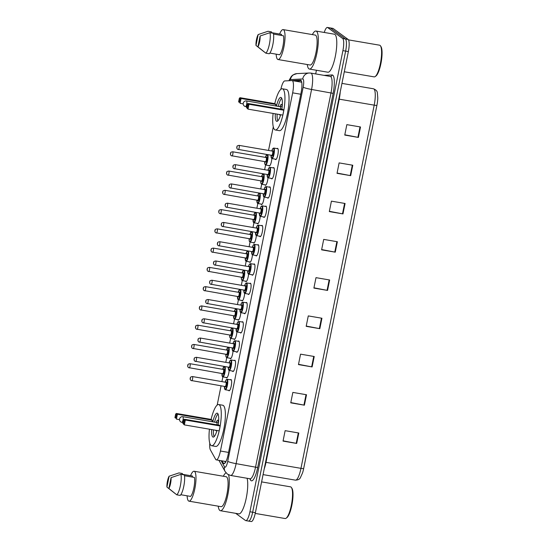 <?xml version="1.0" encoding="UTF-8"?>
<svg xmlns="http://www.w3.org/2000/svg" width="549" height="549" viewBox="0 0 549 549"><rect width="100%" height="100%" fill="white"/><g stroke="black" fill="none" stroke-linecap="round" stroke-linejoin="round"><path stroke-width="0.82" d="M229.125 370.513A5.716 1.393 99.7 0 1 226.538 377.932A5.716 1.393 99.7 0 1 226.38 377.856A5.716 1.393 99.7 0 1 226.119 377.492M233.009 351.243A5.716 1.393 99.7 0 1 230.422 358.662A5.716 1.393 99.7 0 1 230.264 358.593A5.716 1.393 99.7 0 1 230.004 358.229M236.9 331.98A5.716 1.393 99.7 0 1 234.306 339.399A5.716 1.393 99.7 0 1 234.149 339.33A5.716 1.393 99.7 0 1 233.888 338.966M240.785 312.717A5.716 1.393 99.7 0 1 238.191 320.129A5.716 1.393 99.7 0 1 238.033 320.06A5.716 1.393 99.7 0 1 237.772 319.696M244.669 293.447A5.716 1.393 99.7 0 1 242.075 300.866A5.716 1.393 99.7 0 1 241.917 300.797A5.716 1.393 99.7 0 1 241.663 300.433M248.553 274.184A5.716 1.393 99.7 0 1 245.959 281.603A5.716 1.393 99.7 0 1 245.801 281.534A5.716 1.393 99.7 0 1 245.547 281.163M252.437 254.914A5.716 1.393 99.7 0 1 249.843 262.333A5.716 1.393 99.7 0 1 249.685 262.264A5.716 1.393 99.7 0 1 249.431 261.9M256.321 235.651A5.716 1.393 99.7 0 1 253.734 243.07A5.716 1.393 99.7 0 1 253.569 243.001A5.716 1.393 99.7 0 1 253.315 242.637M260.205 216.388A5.716 1.393 99.7 0 1 257.618 223.807A5.716 1.393 99.7 0 1 257.46 223.731A5.716 1.393 99.7 0 1 257.2 223.368M264.09 197.118A5.716 1.393 99.7 0 1 261.502 204.537A5.716 1.393 99.7 0 1 261.345 204.468A5.716 1.393 99.7 0 1 261.084 204.104M267.974 177.855A5.716 1.393 99.7 0 1 265.387 185.274A5.716 1.393 99.7 0 1 265.229 185.205A5.716 1.393 99.7 0 1 264.968 184.841M271.858 158.592A5.716 1.393 99.7 0 1 269.271 166.004A5.716 1.393 99.7 0 1 269.113 165.935A5.716 1.393 99.7 0 1 268.852 165.572M242.068 321.995A5.716 1.393 99.7 0 1 242.603 321.728A5.716 1.393 99.7 0 1 242.761 321.796A5.716 1.393 99.7 0 1 242.953 327.931A5.716 1.393 99.7 0 1 240.675 332.996A5.716 1.393 99.7 0 1 240.517 332.927A5.716 1.393 99.7 0 1 240.256 332.564M245.952 302.732A5.716 1.393 99.7 0 1 246.487 302.465A5.716 1.393 99.7 0 1 246.645 302.533A5.716 1.393 99.7 0 1 246.837 308.668A5.716 1.393 99.7 0 1 244.559 313.726A5.716 1.393 99.7 0 1 244.401 313.657A5.716 1.393 99.7 0 1 244.14 313.294M249.836 283.469A5.716 1.393 99.7 0 1 250.371 283.195A5.716 1.393 99.7 0 1 250.529 283.263A5.716 1.393 99.7 0 1 250.721 289.405A5.716 1.393 99.7 0 1 248.443 294.463A5.716 1.393 99.7 0 1 248.285 294.394A5.716 1.393 99.7 0 1 248.024 294.031M253.72 264.199A5.716 1.393 99.7 0 1 254.256 263.932A5.716 1.393 99.7 0 1 254.413 264A5.716 1.393 99.7 0 1 254.606 270.135A5.716 1.393 99.7 0 1 252.327 275.2A5.716 1.393 99.7 0 1 252.169 275.131A5.716 1.393 99.7 0 1 251.909 274.761M238.184 341.265A5.716 1.393 99.7 0 1 238.719 340.991A5.716 1.393 99.7 0 1 238.877 341.059A5.716 1.393 99.7 0 1 239.069 347.201A5.716 1.393 99.7 0 1 236.791 352.259A5.716 1.393 99.7 0 1 236.633 352.19A5.716 1.393 99.7 0 1 236.372 351.827M230.408 379.798A5.716 1.393 99.7 0 1 230.951 379.524A5.716 1.393 99.7 0 1 231.108 379.592A5.716 1.393 99.7 0 1 231.294 385.734A5.716 1.393 99.7 0 1 229.022 390.792A5.716 1.393 99.7 0 1 228.864 390.723A5.716 1.393 99.7 0 1 228.604 390.36M234.299 360.528A5.716 1.393 99.7 0 1 234.835 360.261A5.716 1.393 99.7 0 1 234.993 360.329A5.716 1.393 99.7 0 1 235.185 366.464A5.716 1.393 99.7 0 1 232.906 371.529A5.716 1.393 99.7 0 1 232.749 371.453A5.716 1.393 99.7 0 1 232.488 371.09M257.605 244.936A5.716 1.393 99.7 0 1 258.14 244.669A5.716 1.393 99.7 0 1 258.298 244.737A5.716 1.393 99.7 0 1 258.49 250.872A5.716 1.393 99.7 0 1 256.211 255.93A5.716 1.393 99.7 0 1 256.054 255.861A5.716 1.393 99.7 0 1 255.8 255.498M261.489 225.673A5.716 1.393 99.7 0 1 262.024 225.399A5.716 1.393 99.7 0 1 262.182 225.467A5.716 1.393 99.7 0 1 262.374 231.609A5.716 1.393 99.7 0 1 260.096 236.667A5.716 1.393 99.7 0 1 259.938 236.598A5.716 1.393 99.7 0 1 259.684 236.235M265.373 206.403A5.716 1.393 99.7 0 1 265.908 206.136A5.716 1.393 99.7 0 1 266.066 206.204A5.716 1.393 99.7 0 1 266.258 212.339A5.716 1.393 99.7 0 1 263.98 217.404A5.716 1.393 99.7 0 1 263.822 217.329A5.716 1.393 99.7 0 1 263.568 216.965M269.257 187.14A5.716 1.393 99.7 0 1 269.792 186.866A5.716 1.393 99.7 0 1 269.95 186.941A5.716 1.393 99.7 0 1 270.142 193.076A5.716 1.393 99.7 0 1 267.871 198.134A5.716 1.393 99.7 0 1 267.713 198.065A5.716 1.393 99.7 0 1 267.452 197.702M273.141 167.87A5.716 1.393 99.7 0 1 273.683 167.603A5.716 1.393 99.7 0 1 273.841 167.671A5.716 1.393 99.7 0 1 274.026 173.807A5.716 1.393 99.7 0 1 271.755 178.871A5.716 1.393 99.7 0 1 271.597 178.802A5.716 1.393 99.7 0 1 271.336 178.439M277.025 148.607A5.716 1.393 99.7 0 1 277.568 148.34A5.716 1.393 99.7 0 1 277.725 148.408A5.716 1.393 99.7 0 1 277.911 154.543A5.716 1.393 99.7 0 1 275.639 159.601A5.716 1.393 99.7 0 1 275.481 159.533A5.716 1.393 99.7 0 1 275.221 159.169M209.793 443.297A10.712 2.608 -80.3 0 0 210.37 449.844L215.62 459.293A10.712 2.608 -80.3 0 0 215.99 459.753A10.712 2.608 -80.3 0 0 216.285 459.877A10.712 2.608 -80.3 0 0 220.43 451.024L292.651 92.85A10.712 2.608 -80.3 0 0 292.123 80.579A10.712 2.608 -80.3 0 0 291.979 80.573L284.759 80.929A10.712 2.608 -80.3 0 0 280.855 89.315M273.285 126.86L268.53 150.419M267.631 154.612A5.36 1.304 99.7 0 1 267.665 160.5A5.36 1.304 99.7 0 1 265.572 165.009L264.645 169.682M263.74 173.875A5.36 1.304 99.7 0 1 263.781 179.763A5.36 1.304 99.7 0 1 261.688 184.279L260.761 188.945M257.817 203.549L256.877 208.215M253.933 222.812L252.993 227.478M252.087 231.671A5.36 1.304 99.7 0 1 252.121 237.559A5.36 1.304 99.7 0 1 250.035 242.075L249.109 246.741M246.165 261.345L245.225 266.011M244.319 270.204A5.36 1.304 99.7 0 1 244.353 276.092A5.36 1.304 99.7 0 1 242.267 280.608L241.34 285.274M238.396 299.871L237.456 304.537M234.512 319.141L233.572 323.807M232.666 328A5.36 1.304 99.7 0 1 232.701 333.888A5.36 1.304 99.7 0 1 230.614 338.404L229.688 343.07M228.782 347.263A5.36 1.304 99.7 0 1 228.816 353.158A5.36 1.304 99.7 0 1 226.73 357.667L225.804 362.34M222.86 376.937L221.92 381.603M221.069 385.81L217.184 405.08M222.029 460.865L223.251 463.068A10.712 2.608 -80.3 0 0 223.628 463.528A10.712 2.608 -80.3 0 0 223.923 463.651A10.712 2.608 -80.3 0 0 228.068 454.798L301.133 92.438A10.712 2.608 -80.3 0 0 300.605 80.175A10.712 2.608 -80.3 0 0 300.461 80.168L292.102 80.579M324.246 32.466A10.712 2.608 99.7 0 1 327.417 27.45A10.712 2.608 99.7 0 1 327.712 27.58L342.672 38.499A10.712 2.608 99.7 0 1 342.905 50.638L249.925 511.757A10.712 2.608 99.7 0 1 245.78 520.617A10.712 2.608 99.7 0 1 245.485 520.486L235.686 513.329M315.689 73.93L316.423 70.258M327.417 27.45L330.148 27.917A10.712 2.608 99.7 0 1 330.443 28.047L345.403 38.965A10.712 2.608 99.7 0 1 345.637 51.105L252.657 512.224A10.712 2.608 99.7 0 1 248.512 521.083A10.712 2.608 99.7 0 1 248.217 520.953M294.834 81.046L301.257 80.73M225.419 462.512L224.761 461.332M248.512 521.083L251.243 521.55A10.712 2.608 99.7 0 0 255.388 512.697L348.368 51.572A10.712 2.608 99.7 0 0 348.135 39.432L333.174 28.514A10.712 2.608 99.7 0 0 332.879 28.383L330.148 27.917A10.712 2.608 99.7 0 1 330.443 28.047L345.403 38.965A10.712 2.608 99.7 0 1 345.637 51.105L252.657 512.224A10.712 2.608 99.7 0 1 248.512 521.083L245.78 520.617M360.501 126.977L346.844 124.644L344.745 135.075L358.401 137.415L360.501 126.977M344.799 134.793L358.401 137.415M352.787 165.235L339.131 162.895L337.031 173.326L350.687 175.666L352.787 165.235M337.086 173.052L350.687 175.666M345.081 203.487L331.418 201.147L329.318 211.578L342.974 213.918L345.081 203.487M329.373 211.303L342.974 213.918M337.367 241.738L323.704 239.398L321.604 249.836L335.261 252.169L337.367 241.738M321.659 249.555L335.261 252.169M298.8 433.003L285.137 430.663L283.037 441.101L296.693 443.434L298.8 433.003M283.092 440.82L296.693 443.434M306.514 394.752L292.85 392.411L290.75 402.842L304.407 405.183L306.514 394.752M290.805 402.568L304.407 405.183M314.227 356.5L300.564 354.16L298.464 364.591L312.12 366.931L314.227 356.5M298.519 364.316L312.12 366.931M321.94 318.242L308.277 315.908L306.177 326.339L319.834 328.679L321.94 318.242M306.232 326.058L319.834 328.679M329.654 279.99L315.991 277.657L313.891 288.088L327.547 290.421L329.654 279.99M313.946 287.806L327.547 290.421M376.916 105.298A3.569 0.419 -168.6 0 1 374.198 105.147A14.288 3.479 -80.3 0 0 373.492 88.787C375.996 89.796 377.287 91.168 377.355 92.911L377.787 97.976A11.714 2.855 99.7 0 1 376.916 105.298L303.679 468.496A11.714 2.855 99.7 0 1 302.54 472.915L300.447 477.555C299.809 479.167 298.141 480.032 295.437 480.149A14.288 3.479 -80.3 0 0 300.962 468.345A3.569 0.419 11.4 0 0 303.679 468.496M261.599 481.892L290.545 486.846A16.072 3.918 99.7 0 1 290.984 487.038A16.072 3.918 99.7 0 1 291.423 487.519L291.944 488.308A15.358 3.74 99.7 0 1 292.198 503.433A15.358 3.74 99.7 0 1 286.928 517.618L286.173 518.187A16.072 3.918 99.7 0 1 285.116 518.531L255.237 513.418M291.423 487.519A16.072 3.918 99.7 0 1 291.691 503.351A16.072 3.918 99.7 0 1 286.173 518.187M228.535 474.789A19.29 4.701 99.7 0 1 227.458 496.571A19.29 4.701 99.7 0 1 220.382 510.714A19.29 4.701 99.7 0 1 219.847 510.481A19.29 4.701 99.7 0 1 218.221 506.178M247.077 478.268A19.29 4.701 99.7 0 1 245.822 500.064A19.29 4.701 99.7 0 1 238.822 513.871L220.382 510.714M190.565 475.688A15.18 3.699 99.7 0 1 194.099 471.248A15.18 3.699 99.7 0 1 194.518 471.426A15.18 3.699 99.7 0 1 195.025 487.732A15.18 3.699 99.7 0 1 188.98 501.168A15.18 3.699 99.7 0 1 188.561 500.99A15.18 3.699 99.7 0 1 187.12 495.809M194.099 471.248L226.195 476.738A15.18 3.699 99.7 0 1 226.613 476.923A15.18 3.699 99.7 0 1 227.121 493.222A15.18 3.699 99.7 0 1 221.075 506.665L188.98 501.168M169.119 476.209L166.93 487.073A7.144 1.743 99.7 0 1 169.119 476.209L178.974 472.915L182.385 473.499L182.234 474.261L192.479 476.01L192.267 477.067M174.959 493.421L166.93 487.073M180.806 494.724L190.599 496.406A10.712 2.608 99.7 0 0 193.872 487.917A10.712 2.608 99.7 0 0 194.421 477.438L184.485 475.736M223.34 476.251A19.29 4.701 99.7 0 1 226.037 472.84M171.068 477.63A7.144 1.743 99.7 0 1 168.879 488.493L171.068 477.63L180.916 474.336A11.433 2.786 99.7 0 1 180.374 485.693A11.433 2.786 99.7 0 1 176.785 494.827L180.202 495.411A11.433 2.786 99.7 0 0 183.785 486.277A11.433 2.786 99.7 0 0 184.334 474.919L180.916 474.336M168.879 488.493L176.785 494.827M211.118 419.409A20.896 5.092 99.7 0 1 218.68 404.538A20.896 5.092 99.7 0 1 219.257 404.791A20.896 5.092 99.7 0 1 219.95 427.232A20.896 5.092 99.7 0 1 211.633 445.733A20.896 5.092 99.7 0 1 211.056 445.479A20.896 5.092 99.7 0 1 209.444 429.194M218.68 404.538L222.777 405.237A20.896 5.092 99.7 0 1 223.354 405.491A20.896 5.092 99.7 0 1 224.047 427.932A20.896 5.092 99.7 0 1 215.73 446.433L211.633 445.733M216.979 430.478A12.147 2.958 99.7 0 1 213.108 437.107A12.147 2.958 99.7 0 1 212.772 436.956A12.147 2.958 99.7 0 1 211.66 429.572M212.806 421.831A12.147 2.958 99.7 0 1 217.205 413.164A12.147 2.958 99.7 0 1 217.541 413.308A12.147 2.958 99.7 0 1 218.173 425.036M220.149 425.99L219.058 425.194L184.231 419.23L185.322 420.026L220.149 425.99L219.168 430.855L184.34 424.892L182.865 423.403L183.641 423.972L184.34 420.493L183.565 419.923L182.865 423.403M212.237 420.211L211.145 419.415L176.318 413.452L177.402 414.248L212.237 420.211L211.935 421.687M184.34 420.493L185.322 420.026L184.34 424.892L183.641 423.972M176.428 414.715L175.646 414.145L174.946 417.624L175.728 418.194L176.428 414.715L177.402 414.248L176.421 419.12L179.523 419.649M175.728 418.194L174.946 417.624M175.646 414.145L176.318 413.452M183.565 419.923L184.231 419.23M218.42 423.272A5.36 1.304 -80.3 0 0 217.919 420.211A5.36 1.304 -80.3 0 0 217.768 420.143A5.36 1.304 -80.3 0 0 216.258 422.421M215.544 430.238A5.36 1.304 -80.3 0 0 215.812 430.642A5.36 1.304 -80.3 0 0 215.963 430.704A5.36 1.304 -80.3 0 0 216.512 430.402M214.227 436.551A11.79 2.869 99.7 0 1 213.458 429.881M214.597 422.14A11.79 2.869 99.7 0 1 218.077 414.056M216.951 424.83A2.855 0.693 -80.3 0 0 216.738 422.531A2.855 0.693 -80.3 0 0 216.663 422.49A2.855 0.693 -80.3 0 0 216.574 422.497M348.505 39.878L379.592 45.196A16.072 3.918 99.7 0 1 380.038 45.389A16.072 3.918 99.7 0 1 380.478 45.869L380.999 46.658A15.358 3.74 99.7 0 1 381.253 61.79A15.358 3.74 99.7 0 1 375.983 75.968L375.228 76.537A16.072 3.918 99.7 0 1 374.171 76.881L344.298 71.768M380.478 45.869A16.072 3.918 99.7 0 1 380.738 61.701A16.072 3.918 99.7 0 1 375.228 76.537M312.388 34.601A19.29 4.701 99.7 0 1 315.943 31.039A19.29 4.701 99.7 0 1 316.471 31.272A19.29 4.701 99.7 0 1 317.116 51.99A19.29 4.701 99.7 0 1 309.43 69.064A19.29 4.701 99.7 0 1 308.902 68.831A19.29 4.701 99.7 0 1 307.268 64.528M315.943 31.039L334.382 34.196A19.29 4.701 99.7 0 1 334.911 34.429A19.29 4.701 99.7 0 1 335.556 55.147A19.29 4.701 99.7 0 1 327.87 72.221L309.43 69.064M279.613 34.038A15.18 3.699 99.7 0 1 283.154 29.598A15.18 3.699 99.7 0 1 283.572 29.783A15.18 3.699 99.7 0 1 284.073 46.082A15.18 3.699 99.7 0 1 278.027 59.525A15.18 3.699 99.7 0 1 277.609 59.34A15.18 3.699 99.7 0 1 276.168 54.159M283.154 29.598L315.25 35.088A15.18 3.699 99.7 0 1 315.668 35.273A15.18 3.699 99.7 0 1 316.169 51.579A15.18 3.699 99.7 0 1 310.123 65.015L278.027 59.525M258.174 34.56L255.985 45.423A7.144 1.743 99.7 0 1 258.174 34.56L268.022 31.266L271.439 31.849L271.281 32.611L281.527 34.367L281.314 35.417M264.007 51.778L255.985 45.423M269.861 53.081L279.654 54.756A10.712 2.608 99.7 0 0 282.927 46.267A10.712 2.608 99.7 0 0 283.476 35.788L273.539 34.086M260.123 35.987A7.144 1.743 99.7 0 1 257.934 46.843L260.123 35.987L269.971 32.686A11.433 2.786 99.7 0 1 269.422 44.044A11.433 2.786 99.7 0 1 265.84 53.178L269.257 53.761A11.433 2.786 99.7 0 0 272.839 44.627A11.433 2.786 99.7 0 0 273.388 33.276L269.971 32.686M257.934 46.843L265.84 53.178M274.788 103.651A20.896 5.092 99.7 0 1 282.351 88.78A20.896 5.092 99.7 0 1 282.927 89.027A20.896 5.092 99.7 0 1 283.62 111.468A20.896 5.092 99.7 0 1 275.303 129.969A20.896 5.092 99.7 0 1 274.72 129.715A20.896 5.092 99.7 0 1 273.114 113.43M282.351 88.78L286.448 89.48A20.896 5.092 99.7 0 1 287.024 89.734A20.896 5.092 99.7 0 1 287.717 112.174A20.896 5.092 99.7 0 1 279.4 130.669L275.303 129.969M280.649 114.72A12.147 2.958 99.7 0 1 276.778 121.343A12.147 2.958 99.7 0 1 276.442 121.199A12.147 2.958 99.7 0 1 275.324 113.808M276.47 106.074A12.147 2.958 99.7 0 1 280.875 97.406A12.147 2.958 99.7 0 1 281.212 97.55A12.147 2.958 99.7 0 1 281.836 109.278M283.819 110.225L282.728 109.429L247.901 103.473L248.992 104.269L283.819 110.225L282.838 115.098L248.011 109.134L246.528 107.638L247.311 108.208L248.011 104.729L247.235 104.159L246.528 107.638M275.9 104.447L274.816 103.651L239.982 97.695L241.073 98.491L275.9 104.447L275.605 105.923M248.011 104.729L248.992 104.269L248.011 109.134L247.311 108.208M240.098 98.95L239.316 98.381L238.616 101.86L239.391 102.43L240.098 98.95L241.073 98.491L240.091 103.356L243.193 103.885M239.391 102.43L238.616 101.86M239.316 98.381L239.982 97.695M247.235 104.159L247.901 103.473M282.09 107.515A5.36 1.304 -80.3 0 0 281.582 104.447A5.36 1.304 -80.3 0 0 281.438 104.385A5.36 1.304 -80.3 0 0 279.928 106.664M279.208 114.473A5.36 1.304 -80.3 0 0 279.482 114.885A5.36 1.304 -80.3 0 0 279.626 114.947A5.36 1.304 -80.3 0 0 280.182 114.638M277.897 120.794A11.79 2.869 99.7 0 1 277.128 114.117M278.268 106.382A11.79 2.869 99.7 0 1 281.747 98.298M280.621 109.073A2.855 0.693 -80.3 0 0 280.409 106.767A2.855 0.693 -80.3 0 0 280.333 106.732A2.855 0.693 -80.3 0 0 280.244 106.739M228.549 452.41L220.43 451.024M300.77 94.236L292.651 92.85M221.117 460.707L224.52 466.849A7.144 1.743 -80.3 0 0 224.774 467.158A7.144 1.743 -80.3 0 0 227.732 461.338L303.178 87.154A7.144 1.743 -80.3 0 0 303.027 79.063A7.144 1.743 -80.3 0 0 302.732 78.967L290.455 79.578A7.144 1.743 -80.3 0 0 289.337 80.703M302.732 78.967A7.144 6.917 87.2 0 1 309.211 73.003L310.864 73.099A14.288 3.479 99.7 0 1 311.256 73.278A14.288 3.479 99.7 0 1 311.571 89.46L236.118 463.644A14.288 3.479 99.7 0 1 230.594 475.448L250.056 478.783A14.288 3.479 -80.3 0 0 255.58 466.973L331.033 92.788A14.288 3.479 -80.3 0 0 330.718 76.606A14.288 3.479 -80.3 0 0 330.326 76.435L330.505 76.441A1.784 1.729 -92.8 0 0 332.118 74.952A16.072 3.918 99.7 0 1 333.126 93.364L257.68 467.549L236.118 463.644A7.144 0.83 -168.6 0 1 227.732 461.338M257.68 467.549A16.072 3.918 99.7 0 1 251.017 480.643A16.072 3.918 99.7 0 1 250.461 479.956L249.781 478.735M324.006 75.35L332.118 74.952M249.925 511.757L255.388 512.697M342.905 50.638L348.368 51.572M342.672 38.499L348.135 39.432M327.712 27.58L333.174 28.514M303.178 87.154A7.144 0.83 -168.6 0 0 311.571 89.46L333.126 93.364M250.31 478.797L250.365 478.906A1.784 1.661 -29 0 1 250.461 479.956M309.211 73.003L296.934 73.607A7.144 6.917 87.2 0 0 290.455 79.578M224.52 466.849A7.144 6.629 151 0 0 225.104 471.488L218.921 460.33M224.747 463.329L223.251 463.068M338.788 99.095A3.569 0.419 -168.6 0 1 339.234 99.163L265.997 462.361A14.288 3.479 99.7 0 1 264.227 468.88M340.208 92.06A14.288 3.479 99.7 0 1 339.234 99.163L374.198 105.147L300.962 468.345L265.997 462.361A3.569 0.419 -168.6 0 0 265.558 462.285M329.167 279.908L327.067 290.339M321.453 318.159L319.353 328.59M313.74 356.418L311.64 366.842M306.026 394.669L303.926 405.093M298.313 432.921L296.213 443.345M336.88 241.656L334.78 252.08M344.594 203.404L342.487 213.829M352.307 165.153L350.2 175.577M360.02 126.894L357.914 137.325M182.941 416.739A2.855 0.693 -80.3 0 0 182.858 416.705A2.855 2.855 0 0 0 179.578 418.962A2.855 2.855 0 0 0 181.897 422.339A2.855 0.693 -80.3 0 0 183.002 419.978A2.855 0.693 -80.3 0 0 182.941 416.739M181.815 422.305A2.855 0.693 -80.3 0 0 181.897 422.339L183.037 422.538M246.604 100.982A2.855 0.693 -80.3 0 0 246.528 100.947A2.855 2.855 0 0 0 243.241 103.198A2.855 2.855 0 0 0 245.561 106.581A2.855 0.693 -80.3 0 0 246.666 104.221A2.855 0.693 -80.3 0 0 246.604 100.982M245.485 106.547A2.855 0.693 -80.3 0 0 245.561 106.581L246.707 106.774M229.557 390.517L225.035 389.673L224.431 386.379A5.003 1.222 -80.3 0 0 224.905 389.323A5.003 1.222 -80.3 0 0 226.977 385.254A5.003 1.222 -80.3 0 0 226.867 379.585A5.003 1.222 -80.3 0 0 225.165 382.159L226.243 379.695L227.135 379.235A5.36 1.304 99.7 0 1 227.279 379.297A5.36 1.304 99.7 0 1 227.458 385.055A5.36 1.304 99.7 0 1 225.323 389.797A5.36 1.304 99.7 0 1 225.179 389.728M225.941 382.289A2.498 0.611 99.7 0 1 226.38 382.022A2.498 0.611 99.7 0 1 226.435 384.856A2.498 0.611 99.7 0 1 225.399 386.894A2.498 0.611 99.7 0 1 225.22 386.517M225.124 386.482A2.141 0.522 -80.3 0 0 225.186 386.51A2.141 0.522 -80.3 0 0 226.037 384.616A2.141 0.522 -80.3 0 0 225.968 382.31A2.141 0.522 -80.3 0 0 225.907 382.289A2.141 0.522 -80.3 0 0 225.845 382.289M192.37 376.566A2.141 0.522 99.7 0 1 192.445 376.559A2.141 0.522 99.7 0 1 192.507 376.587A2.141 0.522 99.7 0 1 192.575 378.885A2.141 0.522 99.7 0 1 191.725 380.786A2.141 0.522 99.7 0 1 191.663 380.759M190.448 378.035L190.304 378.728L190.448 378.035M233.442 371.254L228.919 370.403L228.315 367.116A5.003 1.222 -80.3 0 0 228.789 370.06A5.003 1.222 -80.3 0 0 230.861 365.984A5.003 1.222 -80.3 0 0 230.752 360.322A5.003 1.222 -80.3 0 0 229.05 362.896L230.127 360.432L231.019 359.966A5.36 1.304 99.7 0 1 231.163 360.034A5.36 1.304 99.7 0 1 231.342 365.785A5.36 1.304 99.7 0 1 229.208 370.534A5.36 1.304 99.7 0 1 229.063 370.465M229.825 363.026A2.498 0.611 99.7 0 1 230.264 362.759A2.498 0.611 99.7 0 1 230.319 365.586A2.498 0.611 99.7 0 1 229.283 367.624A2.498 0.611 99.7 0 1 229.105 367.254M229.008 367.219A2.141 0.522 -80.3 0 0 229.07 367.247A2.141 0.522 -80.3 0 0 229.921 365.346A2.141 0.522 -80.3 0 0 229.853 363.047A2.141 0.522 -80.3 0 0 229.791 363.019A2.141 0.522 -80.3 0 0 229.729 363.026M196.254 357.303A2.141 0.522 99.7 0 1 196.329 357.296A2.141 0.522 99.7 0 1 196.391 357.317A2.141 0.522 99.7 0 1 196.46 359.622A2.141 0.522 99.7 0 1 195.609 361.517A2.141 0.522 99.7 0 1 195.547 361.489M194.332 358.765L194.188 359.465L194.332 358.765M232.92 343.626L234.011 341.162L234.903 340.703A5.36 1.304 99.7 0 1 235.047 340.764A5.36 1.304 99.7 0 1 235.226 346.522A5.36 1.304 99.7 0 1 233.092 351.264A5.36 1.304 99.7 0 1 232.948 351.202M232.213 347.853A5.003 1.222 -80.3 0 0 232.673 350.797A5.003 1.222 -80.3 0 0 234.746 346.721A5.003 1.222 -80.3 0 0 234.636 341.059A5.003 1.222 -80.3 0 0 232.934 343.626M233.709 343.756A2.498 0.611 99.7 0 1 234.149 343.489A2.498 0.611 99.7 0 1 234.203 346.323A2.498 0.611 99.7 0 1 233.167 348.361A2.498 0.611 99.7 0 1 232.989 347.991M232.893 347.956A2.141 0.522 -80.3 0 0 232.954 347.977A2.141 0.522 -80.3 0 0 233.805 346.083A2.141 0.522 -80.3 0 0 233.737 343.784A2.141 0.522 -80.3 0 0 233.675 343.756A2.141 0.522 -80.3 0 0 233.613 343.756M200.138 338.033A2.141 0.522 99.7 0 1 200.213 338.026A2.141 0.522 99.7 0 1 200.275 338.054A2.141 0.522 99.7 0 1 200.344 340.353A2.141 0.522 99.7 0 1 199.493 342.253A2.141 0.522 99.7 0 1 199.431 342.226M198.216 339.502L198.072 340.195L198.216 339.502M236.804 324.363L237.895 321.899L238.788 321.44A5.36 1.304 99.7 0 1 238.932 321.501A5.36 1.304 99.7 0 1 239.11 327.259A5.36 1.304 99.7 0 1 236.983 332.001A5.36 1.304 99.7 0 1 236.832 331.932M236.097 328.583A5.003 1.222 -80.3 0 0 236.557 331.527A5.003 1.222 -80.3 0 0 238.63 327.458A5.003 1.222 -80.3 0 0 238.52 321.789A5.003 1.222 -80.3 0 0 236.818 324.363M237.593 324.493A2.498 0.611 99.7 0 1 238.033 324.226A2.498 0.611 99.7 0 1 238.088 327.06A2.498 0.611 99.7 0 1 237.051 329.091A2.498 0.611 99.7 0 1 236.873 328.721M236.777 328.686A2.141 0.522 -80.3 0 0 236.839 328.714A2.141 0.522 -80.3 0 0 237.69 326.82A2.141 0.522 -80.3 0 0 237.621 324.514A2.141 0.522 -80.3 0 0 237.559 324.486A2.141 0.522 -80.3 0 0 237.497 324.493M204.022 318.77A2.141 0.522 99.7 0 1 204.098 318.763A2.141 0.522 99.7 0 1 204.159 318.791A2.141 0.522 99.7 0 1 204.228 321.09A2.141 0.522 99.7 0 1 203.377 322.99A2.141 0.522 99.7 0 1 203.315 322.963M202.101 320.232L201.957 320.932L202.101 320.232M245.094 313.458L240.579 312.607L239.968 309.32A5.003 1.222 -80.3 0 0 240.441 312.264A5.003 1.222 -80.3 0 0 242.514 308.188A5.003 1.222 -80.3 0 0 242.411 302.526A5.003 1.222 -80.3 0 0 240.702 305.093L241.78 302.636L242.672 302.17A5.36 1.304 99.7 0 1 242.823 302.238A5.36 1.304 99.7 0 1 242.994 307.989A5.36 1.304 99.7 0 1 240.867 312.731A5.36 1.304 99.7 0 1 240.716 312.669M241.478 305.223A2.498 0.611 99.7 0 1 241.917 304.963A2.498 0.611 99.7 0 1 241.972 307.79A2.498 0.611 99.7 0 1 240.936 309.828A2.498 0.611 99.7 0 1 240.757 309.458M240.661 309.423A2.141 0.522 -80.3 0 0 240.723 309.451A2.141 0.522 -80.3 0 0 241.574 307.55A2.141 0.522 -80.3 0 0 241.505 305.251A2.141 0.522 -80.3 0 0 241.443 305.223A2.141 0.522 -80.3 0 0 241.382 305.23M207.906 299.507A2.141 0.522 99.7 0 1 207.982 299.5A2.141 0.522 99.7 0 1 208.044 299.521A2.141 0.522 99.7 0 1 208.112 301.826A2.141 0.522 99.7 0 1 207.261 303.721A2.141 0.522 99.7 0 1 207.199 303.693M205.985 300.969L205.848 301.662L205.985 300.969M248.985 294.195L244.463 293.344L243.852 290.05A5.003 1.222 -80.3 0 0 244.332 292.994A5.003 1.222 -80.3 0 0 246.405 288.925A5.003 1.222 -80.3 0 0 246.295 283.263A5.003 1.222 -80.3 0 0 244.586 285.83L245.664 283.366L246.556 282.907A5.36 1.304 99.7 0 1 246.707 282.968A5.36 1.304 99.7 0 1 246.885 288.726A5.36 1.304 99.7 0 1 244.751 293.468A5.36 1.304 99.7 0 1 244.6 293.406M245.362 285.96A2.498 0.611 99.7 0 1 245.801 285.693A2.498 0.611 99.7 0 1 245.856 288.527A2.498 0.611 99.7 0 1 244.82 290.565A2.498 0.611 99.7 0 1 244.641 290.195M244.552 290.16A2.141 0.522 -80.3 0 0 244.607 290.181A2.141 0.522 -80.3 0 0 245.465 288.287A2.141 0.522 -80.3 0 0 245.389 285.981A2.141 0.522 -80.3 0 0 245.328 285.96A2.141 0.522 -80.3 0 0 245.266 285.96M211.79 280.237A2.141 0.522 99.7 0 1 211.866 280.23A2.141 0.522 99.7 0 1 211.928 280.258A2.141 0.522 99.7 0 1 211.996 282.557A2.141 0.522 99.7 0 1 211.145 284.457A2.141 0.522 99.7 0 1 211.084 284.43M209.869 281.706L209.732 282.399L209.869 281.706M252.869 274.925L248.347 274.081L247.736 270.787A5.003 1.222 -80.3 0 0 248.217 273.731A5.003 1.222 -80.3 0 0 250.289 269.662A5.003 1.222 -80.3 0 0 250.179 263.994A5.003 1.222 -80.3 0 0 248.471 266.567L249.548 264.103L250.44 263.644A5.36 1.304 99.7 0 1 250.591 263.705A5.36 1.304 99.7 0 1 250.769 269.456A5.36 1.304 99.7 0 1 248.635 274.205A5.36 1.304 99.7 0 1 248.484 274.136M249.246 266.697A2.498 0.611 99.7 0 1 249.685 266.43A2.498 0.611 99.7 0 1 249.74 269.264A2.498 0.611 99.7 0 1 248.704 271.295A2.498 0.611 99.7 0 1 248.525 270.925M248.436 270.89A2.141 0.522 -80.3 0 0 248.491 270.918A2.141 0.522 -80.3 0 0 249.349 269.017A2.141 0.522 -80.3 0 0 249.273 266.718A2.141 0.522 -80.3 0 0 249.219 266.69A2.141 0.522 -80.3 0 0 249.15 266.697M215.675 260.974A2.141 0.522 99.7 0 1 215.75 260.967A2.141 0.522 99.7 0 1 215.812 260.995A2.141 0.522 99.7 0 1 215.881 263.294A2.141 0.522 99.7 0 1 215.03 265.188A2.141 0.522 99.7 0 1 214.968 265.167M213.753 262.436L213.616 263.136L213.753 262.436M252.341 247.297L253.432 244.833L254.324 244.374A5.36 1.304 99.7 0 1 254.475 244.442A5.36 1.304 99.7 0 1 254.654 250.193A5.36 1.304 99.7 0 1 252.519 254.935A5.36 1.304 99.7 0 1 252.368 254.873M251.634 251.524A5.003 1.222 -80.3 0 0 252.101 254.468A5.003 1.222 -80.3 0 0 254.173 250.392A5.003 1.222 -80.3 0 0 254.063 244.73A5.003 1.222 -80.3 0 0 252.355 247.297M253.137 247.427A2.498 0.611 99.7 0 1 253.569 247.167A2.498 0.611 99.7 0 1 253.624 249.994A2.498 0.611 99.7 0 1 252.588 252.032A2.498 0.611 99.7 0 1 252.41 251.662M252.32 251.627A2.141 0.522 -80.3 0 0 252.375 251.655A2.141 0.522 -80.3 0 0 253.233 249.754A2.141 0.522 -80.3 0 0 253.158 247.455A2.141 0.522 -80.3 0 0 253.103 247.427A2.141 0.522 -80.3 0 0 253.034 247.434M219.559 241.711A2.141 0.522 99.7 0 1 219.634 241.697A2.141 0.522 99.7 0 1 219.696 241.725A2.141 0.522 99.7 0 1 219.765 244.031A2.141 0.522 99.7 0 1 218.914 245.925A2.141 0.522 99.7 0 1 218.852 245.897M217.637 243.173L217.5 243.866L217.637 243.173M256.225 228.034L257.316 225.57L258.208 225.111A5.36 1.304 99.7 0 1 258.359 225.172A5.36 1.304 99.7 0 1 258.538 230.93A5.36 1.304 99.7 0 1 256.404 235.672A5.36 1.304 99.7 0 1 256.253 235.61M255.518 232.261A5.003 1.222 -80.3 0 0 255.985 235.198A5.003 1.222 -80.3 0 0 258.057 231.129A5.003 1.222 -80.3 0 0 257.948 225.461A5.003 1.222 -80.3 0 0 256.239 228.034M256.205 232.357A2.141 0.522 -80.3 0 0 256.259 232.385A2.141 0.522 -80.3 0 0 257.117 230.491A2.141 0.522 -80.3 0 0 257.042 228.185A2.498 0.611 99.7 0 1 257.454 227.897A2.498 0.611 99.7 0 1 257.508 230.731A2.498 0.611 99.7 0 1 256.472 232.769A2.498 0.611 99.7 0 1 256.294 232.392M223.443 222.441A2.141 0.522 99.7 0 1 223.518 222.434A2.141 0.522 99.7 0 1 223.58 222.462A2.141 0.522 99.7 0 1 223.649 224.761A2.141 0.522 99.7 0 1 222.798 226.662A2.141 0.522 99.7 0 1 222.736 226.634M221.522 223.91L221.384 224.603L221.522 223.91M264.522 217.129L260 216.279L259.389 212.991A5.003 1.222 -80.3 0 0 259.869 215.935A5.003 1.222 -80.3 0 0 261.942 211.866A5.003 1.222 -80.3 0 0 261.832 206.198A5.003 1.222 -80.3 0 0 260.123 208.771L261.2 206.307L262.093 205.841A5.36 1.304 99.7 0 1 262.244 205.909A5.36 1.304 99.7 0 1 262.422 211.66A5.36 1.304 99.7 0 1 260.288 216.409A5.36 1.304 99.7 0 1 260.137 216.34M260.905 208.901A2.498 0.611 99.7 0 1 261.338 208.634A2.498 0.611 99.7 0 1 261.393 211.468A2.498 0.611 99.7 0 1 260.356 213.499A2.498 0.611 99.7 0 1 260.178 213.129M260.089 213.094A2.141 0.522 -80.3 0 0 260.144 213.122A2.141 0.522 -80.3 0 0 261.001 211.221A2.141 0.522 -80.3 0 0 260.926 208.922A2.141 0.522 -80.3 0 0 260.871 208.894A2.141 0.522 -80.3 0 0 260.802 208.901M227.334 203.178A2.141 0.522 99.7 0 1 227.41 203.171A2.141 0.522 99.7 0 1 227.464 203.192A2.141 0.522 99.7 0 1 227.54 205.498A2.141 0.522 99.7 0 1 226.682 207.392A2.141 0.522 99.7 0 1 226.627 207.371M225.406 204.64L225.268 205.34L225.406 204.64M268.406 197.866L263.884 197.016L263.273 193.728A5.003 1.222 -80.3 0 0 263.753 196.672A5.003 1.222 -80.3 0 0 265.826 192.596A5.003 1.222 -80.3 0 0 265.716 186.934A5.003 1.222 -80.3 0 0 264.007 189.501L265.085 187.037L265.977 186.578A5.36 1.304 99.7 0 1 266.128 186.646A5.36 1.304 99.7 0 1 266.306 192.397A5.36 1.304 99.7 0 1 264.172 197.139A5.36 1.304 99.7 0 1 264.021 197.077M264.79 189.631A2.498 0.611 99.7 0 1 265.222 189.364A2.498 0.611 99.7 0 1 265.277 192.198A2.498 0.611 99.7 0 1 264.241 194.236A2.498 0.611 99.7 0 1 264.062 193.866M263.973 193.831A2.141 0.522 -80.3 0 0 264.028 193.852A2.141 0.522 -80.3 0 0 264.886 191.958A2.141 0.522 -80.3 0 0 264.81 189.659A2.141 0.522 -80.3 0 0 264.755 189.631A2.141 0.522 -80.3 0 0 264.687 189.631M231.218 183.915A2.141 0.522 99.7 0 1 231.294 183.901A2.141 0.522 99.7 0 1 231.349 183.929A2.141 0.522 99.7 0 1 231.424 186.228A2.141 0.522 99.7 0 1 230.566 188.129A2.141 0.522 99.7 0 1 230.511 188.101M229.29 185.377L229.153 186.07L229.29 185.377M267.885 170.238L268.969 167.774L269.861 167.315A5.36 1.304 99.7 0 1 270.012 167.376A5.36 1.304 99.7 0 1 270.19 173.134A5.36 1.304 99.7 0 1 268.056 177.876A5.36 1.304 99.7 0 1 267.905 177.807M267.171 174.465A5.003 1.222 -80.3 0 0 267.637 177.402A5.003 1.222 -80.3 0 0 269.71 173.333A5.003 1.222 -80.3 0 0 269.6 167.665A5.003 1.222 -80.3 0 0 267.898 170.238M268.674 170.368A2.498 0.611 99.7 0 1 269.106 170.101A2.498 0.611 99.7 0 1 269.161 172.935A2.498 0.611 99.7 0 1 268.125 174.966A2.498 0.611 99.7 0 1 267.946 174.596M267.857 174.561A2.141 0.522 -80.3 0 0 267.919 174.589A2.141 0.522 -80.3 0 0 268.77 172.695A2.141 0.522 -80.3 0 0 268.701 170.389A2.141 0.522 -80.3 0 0 268.639 170.362A2.141 0.522 -80.3 0 0 268.571 170.368M235.102 164.645A2.141 0.522 99.7 0 1 235.178 164.638A2.141 0.522 99.7 0 1 235.233 164.666A2.141 0.522 99.7 0 1 235.308 166.965A2.141 0.522 99.7 0 1 234.45 168.866A2.141 0.522 99.7 0 1 234.396 168.838M233.174 166.107L233.037 166.807L233.174 166.107M271.769 150.968L272.853 148.511L273.745 148.045A5.36 1.304 99.7 0 1 273.896 148.113A5.36 1.304 99.7 0 1 274.075 153.864A5.36 1.304 99.7 0 1 271.94 158.606A5.36 1.304 99.7 0 1 271.796 158.544M271.055 155.195A5.003 1.222 -80.3 0 0 271.522 158.139A5.003 1.222 -80.3 0 0 273.594 154.063A5.003 1.222 -80.3 0 0 273.484 148.402A5.003 1.222 -80.3 0 0 271.782 150.975M272.558 151.099A2.498 0.611 99.7 0 1 272.997 150.838A2.498 0.611 99.7 0 1 273.052 153.665A2.498 0.611 99.7 0 1 272.016 155.703A2.498 0.611 99.7 0 1 271.83 155.333M271.741 155.298A2.141 0.522 -80.3 0 0 271.803 155.326A2.141 0.522 -80.3 0 0 272.654 153.425A2.141 0.522 -80.3 0 0 272.585 151.126A2.141 0.522 -80.3 0 0 272.524 151.099A2.141 0.522 -80.3 0 0 272.462 151.105M238.987 145.382A2.141 0.522 99.7 0 1 239.062 145.375A2.141 0.522 99.7 0 1 239.117 145.396A2.141 0.522 99.7 0 1 239.192 147.702A2.141 0.522 99.7 0 1 238.335 149.596A2.141 0.522 99.7 0 1 238.28 149.568M237.058 146.844L236.921 147.537L237.058 146.844M224.898 366.533A5.36 1.304 99.7 0 1 224.932 372.421A5.36 1.304 99.7 0 1 222.839 376.937A5.36 1.304 99.7 0 1 222.695 376.868M221.961 373.519A5.003 1.222 -80.3 0 0 222.42 376.463A5.003 1.222 -80.3 0 0 224.493 372.387A5.003 1.222 -80.3 0 0 224.383 366.725A5.003 1.222 -80.3 0 0 222.681 369.299M223.457 369.429A2.498 0.611 99.7 0 1 223.896 369.161A2.498 0.611 99.7 0 1 223.951 371.989A2.498 0.611 99.7 0 1 222.915 374.027A2.498 0.611 99.7 0 1 222.736 373.656M222.64 373.622A2.141 0.522 -80.3 0 0 222.702 373.649A2.141 0.522 -80.3 0 0 223.553 371.748A2.141 0.522 -80.3 0 0 223.484 369.45A2.141 0.522 -80.3 0 0 223.422 369.422A2.141 0.522 -80.3 0 0 223.361 369.429M189.885 363.706A2.141 0.522 99.7 0 1 189.961 363.699A2.141 0.522 99.7 0 1 190.023 363.719A2.141 0.522 99.7 0 1 190.091 366.025A2.141 0.522 99.7 0 1 189.24 367.919A2.141 0.522 99.7 0 1 189.179 367.892M187.82 365.867L187.964 365.167L187.82 365.867M228.144 347.153L226.552 350.029A5.003 1.222 -80.3 0 1 228.274 347.462A5.003 1.222 -80.3 0 1 228.377 353.124A5.003 1.222 -80.3 0 1 226.305 357.2A5.003 1.222 -80.3 0 1 225.845 354.256L226.037 356.919L226.73 357.667A5.36 1.304 99.7 0 1 226.579 357.605M227.341 350.159A2.498 0.611 99.7 0 1 227.78 349.891A2.498 0.611 99.7 0 1 227.835 352.726A2.498 0.611 99.7 0 1 226.799 354.764A2.498 0.611 99.7 0 1 226.62 354.393M226.524 354.359A2.141 0.522 -80.3 0 0 226.586 354.38A2.141 0.522 -80.3 0 0 227.437 352.485A2.141 0.522 -80.3 0 0 227.368 350.187A2.141 0.522 -80.3 0 0 227.307 350.159A2.141 0.522 -80.3 0 0 227.245 350.159M193.77 344.436A2.141 0.522 99.7 0 1 193.845 344.429A2.141 0.522 99.7 0 1 193.907 344.456A2.141 0.522 99.7 0 1 193.975 346.755A2.141 0.522 99.7 0 1 193.124 348.656A2.141 0.522 99.7 0 1 193.063 348.629M191.711 346.597L191.848 345.904L191.711 346.597M232.028 327.89L230.436 330.766A5.003 1.222 -80.3 0 1 232.158 328.192A5.003 1.222 -80.3 0 1 232.268 333.861A5.003 1.222 -80.3 0 1 230.196 337.93A5.003 1.222 -80.3 0 1 229.729 334.986L229.921 337.656L230.614 338.404A5.36 1.304 99.7 0 1 230.463 338.335M231.225 330.896A2.498 0.611 99.7 0 1 231.664 330.628A2.498 0.611 99.7 0 1 231.719 333.463A2.498 0.611 99.7 0 1 230.683 335.494A2.498 0.611 99.7 0 1 230.505 335.123M230.415 335.089A2.141 0.522 -80.3 0 0 230.47 335.116A2.141 0.522 -80.3 0 0 231.321 333.222A2.141 0.522 -80.3 0 0 231.253 330.917A2.141 0.522 -80.3 0 0 231.191 330.889A2.141 0.522 -80.3 0 0 231.129 330.896M197.654 325.173A2.141 0.522 99.7 0 1 197.729 325.166A2.141 0.522 99.7 0 1 197.791 325.193A2.141 0.522 99.7 0 1 197.86 327.492A2.141 0.522 99.7 0 1 197.009 329.393A2.141 0.522 99.7 0 1 196.947 329.366M195.595 327.334L195.732 326.634L195.595 327.334M236.55 308.737A5.36 1.304 99.7 0 1 236.585 314.625A5.36 1.304 99.7 0 1 234.498 319.134A5.36 1.304 99.7 0 1 234.348 319.072M238.733 319.861L234.21 319.01L233.6 315.723A5.003 1.222 -80.3 0 0 234.08 318.667A5.003 1.222 -80.3 0 0 236.152 314.591A5.003 1.222 -80.3 0 0 236.043 308.929A5.003 1.222 -80.3 0 0 234.334 311.496L235.912 308.627M235.109 311.626A2.498 0.611 99.7 0 1 235.548 311.365A2.498 0.611 99.7 0 1 235.603 314.193A2.498 0.611 99.7 0 1 234.567 316.231A2.498 0.611 99.7 0 1 234.389 315.86M234.299 315.826A2.141 0.522 -80.3 0 0 234.354 315.853A2.141 0.522 -80.3 0 0 235.212 313.953A2.141 0.522 -80.3 0 0 235.137 311.654A2.141 0.522 -80.3 0 0 235.082 311.626A2.141 0.522 -80.3 0 0 235.013 311.633M201.538 305.91A2.141 0.522 99.7 0 1 201.613 305.903A2.141 0.522 99.7 0 1 201.675 305.923A2.141 0.522 99.7 0 1 201.744 308.229A2.141 0.522 99.7 0 1 200.893 310.123A2.141 0.522 99.7 0 1 200.831 310.096M199.479 308.064L199.616 307.371L199.479 308.064M240.435 289.467A5.36 1.304 99.7 0 1 240.469 295.355A5.36 1.304 99.7 0 1 238.383 299.871A5.36 1.304 99.7 0 1 238.232 299.809M237.497 296.46A5.003 1.222 -80.3 0 0 237.964 299.397A5.003 1.222 -80.3 0 0 240.037 295.328A5.003 1.222 -80.3 0 0 239.927 289.666A5.003 1.222 -80.3 0 0 238.218 292.233M239 292.363A2.498 0.611 99.7 0 1 239.433 292.095A2.498 0.611 99.7 0 1 239.488 294.93A2.498 0.611 99.7 0 1 238.451 296.968A2.498 0.611 99.7 0 1 238.273 296.597M238.184 296.563A2.141 0.522 -80.3 0 0 238.239 296.584A2.141 0.522 -80.3 0 0 239.096 294.689A2.141 0.522 -80.3 0 0 239.021 292.384A2.141 0.522 -80.3 0 0 238.966 292.363A2.141 0.522 -80.3 0 0 238.897 292.363M205.422 286.64A2.141 0.522 99.7 0 1 205.498 286.633A2.141 0.522 99.7 0 1 205.559 286.66A2.141 0.522 99.7 0 1 205.628 288.959A2.141 0.522 99.7 0 1 204.777 290.86A2.141 0.522 99.7 0 1 204.715 290.833M203.363 288.801L203.501 288.108L203.363 288.801M241.368 277.19L241.574 279.86L242.267 280.608A5.36 1.304 99.7 0 1 242.116 280.539M241.382 277.19A5.003 1.222 -80.3 0 0 241.848 280.134A5.003 1.222 -80.3 0 0 243.921 276.065A5.003 1.222 -80.3 0 0 243.811 270.396A5.003 1.222 -80.3 0 0 242.102 272.97M242.884 273.1A2.498 0.611 99.7 0 1 243.317 272.832A2.498 0.611 99.7 0 1 243.372 275.667A2.498 0.611 99.7 0 1 242.335 277.698A2.498 0.611 99.7 0 1 242.157 277.327M242.068 277.293A2.141 0.522 -80.3 0 0 242.123 277.32A2.141 0.522 -80.3 0 0 242.981 275.42A2.141 0.522 -80.3 0 0 242.905 273.121A2.141 0.522 -80.3 0 0 242.85 273.093A2.141 0.522 -80.3 0 0 242.782 273.1M209.306 267.377A2.141 0.522 99.7 0 1 209.382 267.37A2.141 0.522 99.7 0 1 209.444 267.397A2.141 0.522 99.7 0 1 209.512 269.696A2.141 0.522 99.7 0 1 208.661 271.59A2.141 0.522 99.7 0 1 208.599 271.57M207.248 269.538L207.385 268.838L207.248 269.538M248.203 250.934A5.36 1.304 99.7 0 1 248.237 256.829A5.36 1.304 99.7 0 1 246.151 261.338A5.36 1.304 99.7 0 1 246 261.276M250.385 262.065L245.863 261.214L245.252 257.927A5.003 1.222 -80.3 0 0 245.732 260.871A5.003 1.222 -80.3 0 0 247.805 256.795A5.003 1.222 -80.3 0 0 247.695 251.133A5.003 1.222 -80.3 0 0 245.986 253.7L247.565 250.831M245.952 258.03A2.141 0.522 -80.3 0 0 246.007 258.057A2.141 0.522 -80.3 0 0 246.865 256.157A2.141 0.522 -80.3 0 0 246.789 253.858A2.498 0.611 99.7 0 1 247.201 253.569A2.498 0.611 99.7 0 1 247.256 256.397A2.498 0.611 99.7 0 1 246.22 258.435A2.498 0.611 99.7 0 1 246.041 258.064M213.197 248.114A2.141 0.522 99.7 0 1 213.273 248.1A2.141 0.522 99.7 0 1 213.328 248.127A2.141 0.522 99.7 0 1 213.403 250.433A2.141 0.522 99.7 0 1 212.545 252.327A2.141 0.522 99.7 0 1 212.49 252.3M211.132 250.269L211.269 249.575L211.132 250.269M249.136 238.657L249.342 241.327L250.035 242.075A5.36 1.304 99.7 0 1 249.884 242.006M249.15 238.664A5.003 1.222 -80.3 0 0 249.617 241.601A5.003 1.222 -80.3 0 0 251.689 237.532A5.003 1.222 -80.3 0 0 251.579 231.863A5.003 1.222 -80.3 0 0 249.87 234.437L251.449 231.561M250.653 234.567A2.498 0.611 99.7 0 1 251.085 234.299A2.498 0.611 99.7 0 1 251.14 237.134A2.498 0.611 99.7 0 1 250.104 239.172A2.498 0.611 99.7 0 1 249.925 238.794M249.836 238.76A2.141 0.522 -80.3 0 0 249.891 238.788A2.141 0.522 -80.3 0 0 250.749 236.893A2.141 0.522 -80.3 0 0 250.673 234.588A2.141 0.522 -80.3 0 0 250.619 234.567A2.141 0.522 -80.3 0 0 250.55 234.567M217.081 228.844A2.141 0.522 99.7 0 1 217.157 228.837A2.141 0.522 99.7 0 1 217.212 228.864A2.141 0.522 99.7 0 1 217.287 231.163A2.141 0.522 99.7 0 1 216.43 233.064A2.141 0.522 99.7 0 1 216.375 233.037M215.016 231.005L215.153 230.312L215.016 231.005M255.971 212.408A5.36 1.304 99.7 0 1 256.006 218.296A5.36 1.304 99.7 0 1 253.919 222.812A5.36 1.304 99.7 0 1 253.768 222.743M258.154 223.532L253.631 222.681L253.02 219.394A5.003 1.222 -80.3 0 0 253.501 222.338A5.003 1.222 -80.3 0 0 255.573 218.269A5.003 1.222 -80.3 0 0 255.463 212.6A5.003 1.222 -80.3 0 0 253.762 215.174M254.537 215.304A2.498 0.611 99.7 0 1 254.969 215.036A2.498 0.611 99.7 0 1 255.024 217.864A2.498 0.611 99.7 0 1 253.988 219.902A2.498 0.611 99.7 0 1 253.81 219.531M253.72 219.497A2.141 0.522 -80.3 0 0 253.782 219.525A2.141 0.522 -80.3 0 0 254.633 217.624A2.141 0.522 -80.3 0 0 254.564 215.325A2.141 0.522 -80.3 0 0 254.503 215.297A2.141 0.522 -80.3 0 0 254.434 215.304M220.966 209.581A2.141 0.522 99.7 0 1 221.041 209.574A2.141 0.522 99.7 0 1 221.096 209.594A2.141 0.522 99.7 0 1 221.172 211.9A2.141 0.522 99.7 0 1 220.314 213.794A2.141 0.522 99.7 0 1 220.259 213.774M218.9 211.742L219.037 211.042L218.9 211.742M259.855 193.138A5.36 1.304 99.7 0 1 259.897 199.033A5.36 1.304 99.7 0 1 257.804 203.542A5.36 1.304 99.7 0 1 257.659 203.48M256.918 200.131A5.003 1.222 -80.3 0 0 257.385 203.075A5.003 1.222 -80.3 0 0 259.457 198.999A5.003 1.222 -80.3 0 0 259.348 193.337A5.003 1.222 -80.3 0 0 257.646 195.904M258.421 196.034A2.498 0.611 99.7 0 1 258.86 195.767A2.498 0.611 99.7 0 1 258.908 198.601A2.498 0.611 99.7 0 1 257.879 200.639A2.498 0.611 99.7 0 1 257.694 200.268M257.605 200.234A2.141 0.522 -80.3 0 0 257.666 200.255A2.141 0.522 -80.3 0 0 258.517 198.361A2.141 0.522 -80.3 0 0 258.449 196.062A2.141 0.522 -80.3 0 0 258.387 196.034A2.141 0.522 -80.3 0 0 258.325 196.034M224.85 190.311A2.141 0.522 99.7 0 1 224.925 190.304A2.141 0.522 99.7 0 1 224.98 190.331A2.141 0.522 99.7 0 1 225.056 192.63A2.141 0.522 99.7 0 1 224.198 194.531A2.141 0.522 99.7 0 1 224.143 194.504M222.784 192.473L222.921 191.779L222.784 192.473M260.789 180.861L260.995 183.531L261.688 184.279A5.36 1.304 99.7 0 1 261.544 184.21M260.802 180.868A5.003 1.222 -80.3 0 0 261.269 183.805A5.003 1.222 -80.3 0 0 263.342 179.736A5.003 1.222 -80.3 0 0 263.232 174.067A5.003 1.222 -80.3 0 0 261.53 176.641L263.101 173.765M261.763 181.369A2.498 0.611 99.7 0 1 261.578 180.998A2.141 0.522 -80.3 0 0 262.401 179.098A2.141 0.522 -80.3 0 0 262.333 176.792A2.498 0.611 99.7 0 1 262.745 176.504A2.498 0.611 99.7 0 1 262.799 179.338A2.498 0.611 99.7 0 1 261.763 181.369M228.734 171.048A2.141 0.522 99.7 0 1 228.809 171.041A2.141 0.522 99.7 0 1 228.864 171.068A2.141 0.522 99.7 0 1 228.94 173.367A2.141 0.522 99.7 0 1 228.082 175.268A2.141 0.522 99.7 0 1 228.027 175.241M226.668 173.21L226.812 172.51L226.668 173.21M261.489 180.964A2.141 0.522 -80.3 0 0 261.55 180.992L227.32 174.946C226.469 174.108 226.291 173.189 226.792 172.187C226.565 171.72 227.238 171.336 228.809 171.041L262.34 176.792M265.414 157.378A5.003 1.222 -80.3 0 1 267.116 154.804A5.003 1.222 -80.3 0 1 267.226 160.466A5.003 1.222 -80.3 0 1 265.153 164.542A5.003 1.222 -80.3 0 1 264.687 161.598L264.879 164.268L265.572 165.009A5.36 1.304 99.7 0 1 265.428 164.947M266.19 157.501A2.498 0.611 99.7 0 1 266.629 157.24A2.498 0.611 99.7 0 1 266.684 160.068A2.498 0.611 99.7 0 1 265.647 162.106A2.498 0.611 99.7 0 1 265.469 161.735M265.373 161.701A2.141 0.522 -80.3 0 0 265.435 161.729A2.141 0.522 -80.3 0 0 266.286 159.828A2.141 0.522 -80.3 0 0 266.217 157.529A2.141 0.522 -80.3 0 0 266.155 157.501A2.141 0.522 -80.3 0 0 266.093 157.508M232.618 151.785A2.141 0.522 99.7 0 1 232.694 151.778A2.141 0.522 99.7 0 1 232.749 151.798A2.141 0.522 99.7 0 1 232.824 154.104A2.141 0.522 99.7 0 1 231.966 155.998A2.141 0.522 99.7 0 1 231.911 155.971M230.553 153.94L230.697 153.246L230.553 153.94M225.968 461.537L216.285 459.877M301.73 82.226L292.123 80.579M225.104 471.488L227.389 474.096L230.594 475.448M310.864 73.099L330.326 76.435M296.934 73.607L292.994 74.925L291.347 76.366L288.87 80.724M373.492 88.787L341.952 83.393M295.437 480.149L263.067 474.611M216.663 422.49L182.858 416.705M216.622 422.483L218.42 421.913M280.333 106.732L246.528 100.947M280.285 106.726L282.083 106.149M225.282 386.558L190.963 380.464C190.105 379.627 189.927 378.707 190.428 377.705C190.201 377.238 190.874 376.854 192.445 376.559L225.975 382.317M227.135 379.235L231.369 379.956M229.166 367.295L194.847 361.194C193.989 360.364 193.811 359.444 194.312 358.435C194.085 357.969 194.758 357.591 196.329 357.296L229.866 363.047M231.019 359.966L235.253 360.693M232.2 347.853L232.803 351.14L237.326 351.991M233.051 348.025L198.731 341.931C197.873 341.101 197.695 340.181 198.196 339.172C197.969 338.706 198.642 338.321 200.213 338.026L233.75 343.784M234.903 340.703L239.138 341.43M236.084 328.583L236.688 331.877L241.21 332.721M236.935 328.762L202.615 322.668C201.758 321.831 201.579 320.911 202.08 319.909C201.854 319.436 202.526 319.058 204.098 318.763L237.635 324.514M238.788 321.44L243.022 322.16M240.819 309.492L206.499 303.398C205.642 302.568 205.463 301.648 205.964 300.639C205.738 300.173 206.41 299.795 207.982 299.5L241.519 305.251M242.672 302.17L246.906 302.897M244.703 290.229L210.384 284.135C209.526 283.305 209.347 282.385 209.848 281.376C209.622 280.91 210.301 280.525 211.866 280.23L245.403 285.988M246.556 282.907L250.79 283.634M248.594 270.966L214.268 264.865C213.41 264.035 213.232 263.115 213.733 262.113C213.513 261.64 214.185 261.262 215.75 260.967L249.287 266.718M250.44 263.644L254.674 264.364M251.62 251.524L252.231 254.811L256.754 255.662M252.478 251.696L218.152 245.602C217.294 244.772 217.116 243.852 217.617 242.843C217.397 242.377 218.07 241.992 219.634 241.697L253.171 247.455M254.324 244.374L258.558 245.101M255.505 232.254L256.115 235.548L260.638 236.399M256.362 232.44L222.036 226.339C221.178 225.502 221 224.582 221.501 223.58C221.281 223.114 221.954 222.729 223.518 222.434L257.056 228.192M258.208 225.111L262.443 225.831M260.247 213.17L225.92 207.069C225.063 206.239 224.884 205.319 225.385 204.31C225.165 203.844 225.838 203.466 227.41 203.171L260.94 208.922M262.093 205.841L266.327 206.568M264.131 193.9L229.805 187.806C228.947 186.976 228.768 186.056 229.269 185.047C229.05 184.581 229.722 184.196 231.294 183.901L264.824 189.659M265.977 186.578L270.211 187.305M267.157 174.458L267.768 177.752L272.29 178.597M268.015 174.637L233.689 168.543C232.831 167.706 232.652 166.786 233.153 165.784C232.934 165.318 233.606 164.933 235.178 164.638L268.708 170.389M269.861 167.315L274.095 168.035M271.041 155.195L271.652 158.483L276.174 159.334M271.899 155.374L237.573 149.273C236.715 148.443 236.544 147.523 237.044 146.514C236.818 146.048 237.491 145.67 239.062 145.375L272.592 151.126M273.745 148.045L277.979 148.772M227.073 377.657L222.551 376.806L221.947 373.519M222.784 373.684L188.479 367.597C187.621 366.766 187.442 365.847 187.943 364.838C187.717 364.371 188.389 363.994 189.961 363.699L223.498 369.45M224.253 366.423L222.668 369.292M226.668 354.414L192.363 348.334C191.505 347.503 191.327 346.584 191.827 345.575C191.601 345.108 192.274 344.724 193.845 344.429L227.382 350.187M226.73 357.667L230.957 358.394M231.266 330.917L197.729 325.166C196.165 325.461 195.485 325.838 195.712 326.312C195.211 327.314 195.389 328.233 196.247 329.071L230.566 335.164M230.614 338.404L234.848 339.124M235.15 311.654L201.613 305.903C200.049 306.198 199.376 306.575 199.596 307.042C199.095 308.051 199.273 308.97 200.131 309.801L234.45 315.895M242.617 300.598L238.094 299.747L237.484 296.453M238.321 296.618L204.015 290.538C203.157 289.707 202.979 288.788 203.48 287.779C203.26 287.312 203.933 286.928 205.498 286.633L239.035 292.391M239.796 289.357L238.204 292.233M242.919 273.121L209.382 267.37C207.817 267.665 207.145 268.042 207.364 268.516C206.863 269.518 207.042 270.437 207.899 271.268L242.226 277.369M242.267 280.608L246.501 281.328M243.681 270.094L242.088 272.963M246.803 253.858L213.273 248.1C211.701 248.395 211.029 248.779 211.248 249.246C210.747 250.255 210.926 251.174 211.784 252.005L246.11 258.099M250.687 234.595L217.157 228.837C215.585 229.132 214.913 229.516 215.133 229.983C214.632 230.985 214.81 231.904 215.668 232.742L249.994 238.836M250.035 242.075L254.269 242.802M254.571 215.325L221.041 209.574C219.47 209.869 218.797 210.246 219.017 210.713C218.516 211.722 218.694 212.641 219.552 213.472L253.878 219.573M255.333 212.298L253.748 215.167M262.038 204.269L257.515 203.418L256.905 200.131M258.455 196.062L224.925 190.304C223.354 190.599 222.681 190.983 222.908 191.45C222.407 192.459 222.578 193.378 223.436 194.209L257.762 200.303M259.217 193.028L257.632 195.904M261.688 184.279L265.922 184.999M266.224 157.529L232.694 151.778C231.122 152.073 230.45 152.45 230.676 152.917C230.175 153.926 230.354 154.845 231.211 155.676L265.531 161.77M265.572 165.009L269.806 165.736M266.986 154.502L265.4 157.371"/></g></svg>
